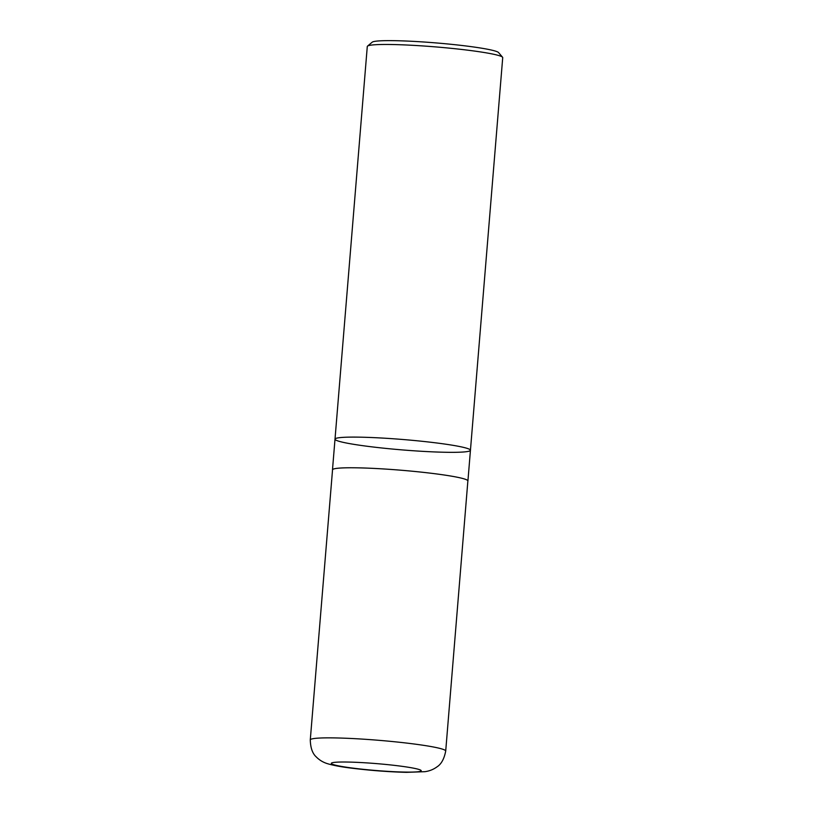 <?xml version="1.0" encoding="UTF-8"?>
<svg xmlns="http://www.w3.org/2000/svg" width="813" height="813" viewBox="0 0 813 813"><rect width="100%" height="100%" fill="white"/><g stroke="black" fill="none" stroke-linecap="round" stroke-linejoin="round"><path stroke-width="1.22" d="M335.007 439.152A67.946 5.213 -175.3 0 1 360.25 437.17A67.946 5.213 -175.3 0 1 432.15 442.414A67.946 5.213 -175.3 0 1 470.442 450.29L502.719 57.652A67.946 5.213 -175.3 0 0 502.556 57.235L498.582 52.581A63.597 4.878 -175.3 0 0 435.758 42.896A63.597 4.878 -175.3 0 0 372.191 42.185L367.517 46.128A67.946 5.213 -175.3 0 0 367.283 46.514L335.007 439.152A67.946 5.213 4.7 0 1 360.25 437.17A67.946 5.213 4.7 0 1 432.15 442.414A67.946 5.213 4.7 0 1 470.442 450.29A67.946 5.213 4.7 0 1 402.293 449.914A67.946 5.213 4.7 0 1 335.007 439.152L332.487 469.812A67.946 5.213 -175.3 0 0 332.517 470.016M502.556 57.235A67.946 5.213 -175.3 0 0 462.069 49.502A67.946 5.213 -175.3 0 0 392.537 44.532A67.946 5.213 -175.3 0 0 367.517 46.128M467.851 481.144A67.946 5.213 -175.3 0 0 467.922 480.94A67.946 5.213 -175.3 0 0 429.63 473.075A67.946 5.213 -175.3 0 0 357.73 467.831A67.946 5.213 -175.3 0 0 332.487 469.812M445.707 751.049L467.871 480.94A67.896 5.213 -175.3 0 0 400.626 470.188A67.896 5.213 -175.3 0 0 332.537 469.812L310.281 739.911C310.505 747.899 312.507 753.58 316.287 756.944C319.387 760.104 323.127 762.35 327.487 763.681C333.381 765.45 341.511 766.954 351.866 768.204C370.799 770.521 388.99 771.903 406.449 772.35L424.853 771.689C429.376 771.09 433.42 769.484 436.998 766.862C441.286 764.169 444.183 758.895 445.707 751.049A67.946 5.213 -175.3 0 0 378.421 740.277A67.946 5.213 -175.3 0 0 310.281 739.911M348.055 762.055A45.061 3.455 -175.3 0 0 341.236 766.374A45.061 3.455 -175.3 0 0 404.386 772.065A45.061 3.455 -175.3 0 0 411.205 767.736A45.061 3.455 -175.3 0 0 348.055 762.055M470.442 450.29L467.922 480.94"/></g></svg>
